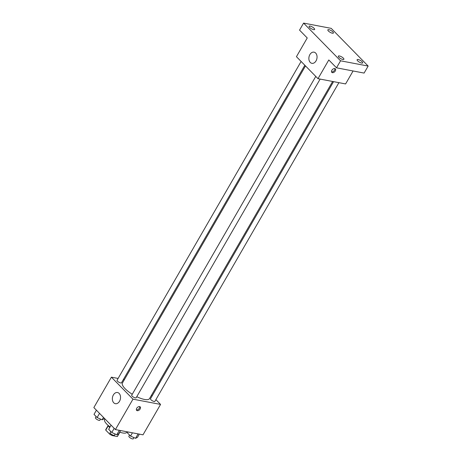 <?xml version="1.0" encoding="UTF-8"?>
<svg xmlns="http://www.w3.org/2000/svg" width="462" height="462" viewBox="0 0 462 462"><rect width="100%" height="100%" fill="white"/><g stroke="black" fill="none" stroke-linecap="round" stroke-linejoin="round"><path stroke-width="0.69" d="M110.251 433.223L109.708 434.164L105.758 430.134A6.757 2.102 30 0 1 105.827 429.521L108.183 425.438A7.109 2.218 -150 0 0 109.702 427.535M119.768 432.218L117.284 436.521A6.757 2.102 30 0 0 117.527 436.278L119.883 432.195A7.109 2.218 -150 0 1 119.589 432.241M117.284 436.521L112.226 435.562A6.757 2.102 30 0 1 109.708 434.164M112.584 434.944L112.226 435.562M108.293 425.739L105.758 430.134M119.664 432.114A12.792 3.985 30 0 0 122.655 432.952A12.792 3.985 30 0 0 126.807 432.276L127.085 431.797M104.972 418.924L104.649 419.484A12.792 3.985 30 0 0 110.054 426.928M155.89 399.647L160.562 404.417L143.006 434.829L115.408 429.573L93.85 407.576L111.406 377.165L118.099 378.442M151.507 395.177L152.171 395.853M136.758 396.708A15.633 4.874 30 0 0 144.456 399.434A15.633 4.874 30 0 0 149.526 398.608L332.628 81.468M305.492 65.927L122.447 382.975A15.633 4.874 30 0 0 132.271 394.248M123.423 379.458L124.37 379.637M160.562 404.417L132.969 399.162L111.406 377.165M301.114 61.458L117.059 380.249A2.558 0.797 30 0 0 118.11 381.716A2.558 0.797 30 0 0 120.657 382.94A2.558 0.797 30 0 0 121.489 382.807L304.833 65.252M333.576 81.647L150.485 398.781A2.558 0.797 30 0 0 151.536 400.248A2.558 0.797 30 0 0 154.083 401.472A2.558 0.797 30 0 0 154.914 401.339L338.9 82.663M320.137 79.089L136.151 397.765A2.558 0.797 -150 0 1 133.535 397.176A2.558 0.797 -150 0 1 131.716 395.206L315.771 76.409M132.969 399.162L115.408 429.573M119.525 401.247A5.683 4.025 100.8 0 1 115.385 403.69A5.683 4.025 100.8 0 1 112.491 397.355A5.683 4.025 100.8 0 1 117.51 392.521A5.683 4.025 100.8 0 1 119.525 401.247M139.616 406.595A2.489 1.577 -44.4 0 1 140.211 406.901A2.489 1.577 -44.4 0 1 139.536 409.765A2.489 1.577 -44.4 0 1 136.66 410.383A2.489 1.577 -44.4 0 1 136.989 407.9A2.489 1.577 -44.4 0 1 139.616 406.595M139.709 406.618A2.489 1.577 -44.4 0 1 138.762 408.974A2.489 1.577 -44.4 0 1 136.382 409.875M353.078 70.981L345.593 83.94L317.995 78.679L296.437 56.687L307.242 37.971L299.543 30.117L303.592 23.1L331.19 28.355L368.15 66.06L364.096 73.077L336.503 67.822L328.8 59.968L317.995 78.679M368.15 66.06L340.552 60.805L336.503 67.822M340.552 60.805L303.592 23.1M316.037 60.886A5.683 4.025 100.8 0 1 311.896 63.329A5.683 4.025 100.8 0 1 309.003 56.988A5.683 4.025 100.8 0 1 314.021 52.154A5.683 4.025 100.8 0 1 316.037 60.886M334.777 68.567A2.489 1.577 -44.4 0 1 335.372 68.873A2.489 1.577 -44.4 0 1 334.696 71.743A2.489 1.577 -44.4 0 1 331.814 72.355A2.489 1.577 -44.4 0 1 332.149 69.872A2.489 1.577 -44.4 0 1 334.777 68.567M334.869 68.59A2.489 1.577 -44.4 0 1 333.922 70.952A2.489 1.577 -44.4 0 1 331.543 71.853M314.073 28.292A3.194 0.993 -150 0 1 314.628 29.464A3.194 0.993 -150 0 1 312.537 29.308A3.194 0.993 -150 0 1 309.644 27.449A3.194 0.993 -150 0 1 309.09 26.27A3.194 0.993 -150 0 1 311.186 26.426A3.194 0.993 -150 0 1 314.073 28.292M343.335 58.137A3.194 0.993 -150 0 1 343.884 59.315A3.194 0.993 -150 0 1 341.793 59.159A3.194 0.993 -150 0 1 338.906 57.294A3.194 0.993 -150 0 1 338.351 56.121A3.194 0.993 -150 0 1 340.442 56.277A3.194 0.993 -150 0 1 343.335 58.137M362.098 61.712A3.194 0.993 -150 0 1 362.653 62.89A3.194 0.993 -150 0 1 360.562 62.734A3.194 0.993 -150 0 1 357.669 60.869A3.194 0.993 -150 0 1 357.12 59.696A3.194 0.993 -150 0 1 359.211 59.852A3.194 0.993 -150 0 1 362.098 61.712M332.842 31.866A3.194 0.993 -150 0 1 333.391 33.039A3.194 0.993 -150 0 1 331.3 32.883A3.194 0.993 -150 0 1 328.407 31.023A3.194 0.993 -150 0 1 327.858 29.845A3.194 0.993 -150 0 1 329.949 30.001A3.194 0.993 -150 0 1 332.842 31.866M120.565 430.555L118.682 433.818L116.788 434.748L111.781 432.501L108.668 429.331L111.076 425.156M119.34 430.318L116.788 434.748M114.189 428.326L111.781 432.501M110.776 431.479L110.106 432.634A2.558 0.797 30 0 0 111.163 434.101A2.558 0.797 30 0 0 113.71 435.325A2.558 0.797 30 0 0 114.541 435.192L115.205 434.037M104.348 418.289L104.019 418.861L102.125 419.791L97.118 417.55L94.011 414.374L96.419 410.198M103.494 417.417L102.125 419.791M99.532 413.374L97.118 417.55M96.113 416.522L95.449 417.677A2.558 0.797 30 0 0 96.5 419.144A2.558 0.797 30 0 0 99.047 420.368A2.558 0.797 30 0 0 99.879 420.235L100.543 419.08M139.328 434.13L137.445 437.393L135.551 438.322L130.544 436.076L127.437 432.9L127.974 431.964M138.109 433.893L135.551 438.322M132.432 432.813L130.544 436.076M129.539 435.054L128.875 436.209A2.558 0.797 30 0 0 129.926 437.676A2.558 0.797 30 0 0 132.473 438.9A2.558 0.797 30 0 0 133.304 438.767L133.968 437.612"/></g></svg>
